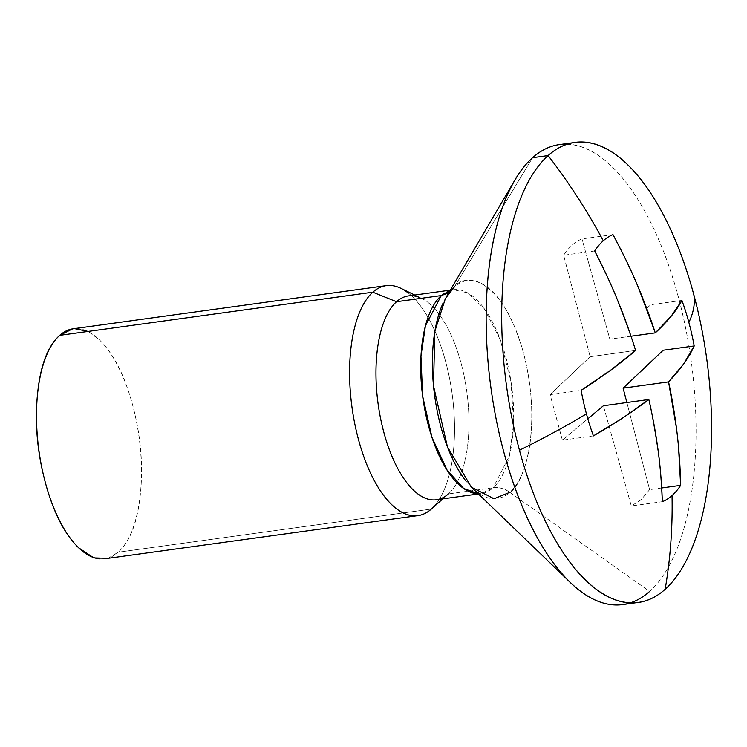 <?xml version="1.0" encoding="UTF-8"?>
<svg xmlns="http://www.w3.org/2000/svg" width="747" height="747" viewBox="0 0 747 747"><rect width="100%" height="100%" fill="white"/><g stroke="black" fill="none" stroke-linecap="round" stroke-linejoin="round"><path stroke-width="0.56" stroke-dasharray="3.73 2.8" d="M99.286 558.84A116.084 50.525 82.2 0 0 118.241 552.21L431.327 509.062A116.084 50.525 82.2 0 0 453.102 401.793A116.084 50.525 82.2 0 0 408.245 293.001M431.598 499.79A102.881 44.773 82.2 0 0 448.396 493.916L493.151 487.744A102.881 44.773 -97.8 0 1 476.353 493.618M450.152 290.396L453.168 289.733L467.389 292.74L484.243 308.632L500.378 339.978L511.051 381.95L513.628 423.586L509.435 455.894L493.151 487.744C498.996 487.053 504.552 488.575 509.827 492.32C523.021 485.671 543.358 429.282 523.404 352.752C502.329 277.221 465.362 271.964 454.391 286.876L448.723 292.833L454.391 286.876A109.968 47.864 82.2 0 0 443.046 303.179M465.885 480.937A109.968 47.864 82.2 0 0 509.827 492.32L649.619 591.447A232.158 101.041 82.2 0 0 688.034 340.688A232.158 101.041 82.2 0 0 570.493 144.451M532.583 157.701L454.391 286.876L532.583 157.701A232.158 101.041 -97.8 0 1 678.276 296.783A232.158 101.041 -97.8 0 1 649.619 591.447L509.827 492.32A109.968 47.864 82.2 0 0 523.404 352.752A109.968 47.864 82.2 0 0 454.391 286.876M683.963 363.453L683.188 364.536M676.511 428.47L678.528 447.023M636.472 283.038L638.377 287.511M624.548 416.742L621.074 419.02M509.827 492.32C504.552 488.575 498.996 487.053 493.151 487.744L481.264 493.562L478.183 493.739M441.29 295.551A102.881 44.773 -97.8 0 1 458.079 289.677A102.881 44.773 -97.8 0 1 510.173 376.628A102.881 44.773 -97.8 0 1 493.151 487.744L448.396 493.916A102.881 44.773 82.2 0 0 465.418 382.8A102.881 44.773 82.2 0 0 413.334 295.84M427.938 302.432A102.881 44.773 -97.8 0 1 467.697 398.851A102.881 44.773 -97.8 0 1 448.396 493.916M391.755 285.569A116.084 50.525 -97.8 0 1 450.534 383.687A116.084 50.525 -97.8 0 1 431.327 509.062L118.241 552.21A116.084 50.525 82.2 0 0 137.448 426.836A116.084 50.525 82.2 0 0 78.668 328.717M107.998 558.336L118.241 552.21C130.277 541.472 137.691 521.714 140.492 492.945C143.284 464.176 140.651 434.829 132.564 404.883C124.488 374.938 113.339 353.172 99.108 339.596L88.146 331.425M593.417 435.893L562.388 440.17L587.833 418.815L562.388 440.17L550.091 394.631L581.129 390.354M635.594 350.446L590.149 356.711L550.091 394.631L590.149 356.711L635.594 350.446M594.687 250.964L563.649 255.241L590.149 356.711L563.649 255.241C569.009 247.042 575.115 241.598 581.96 238.909L612.988 234.633M631.01 336.215L609.841 339.138L581.96 238.909L609.841 339.138L631.01 336.215M681.908 300.425L650.88 304.701L646.715 308.194M646.65 308.25L650.88 304.701M661.702 487.959L649.61 489.63L626.864 402.53M623.11 388.16L649.61 489.63L641.01 499.846L631.299 505.962L603.389 405.761L631.299 505.962L662.337 501.685M471.376 487.175C484.448 497.866 480.368 492.021 481.264 493.562L478.397 493.954M445.38 298.557L450.889 291.181L453.168 289.733L450.31 290.125M421.355 298.249L414.734 295.037"/><path stroke-width="1.12" d="M594.687 250.964A136.393 59.358 -97.8 0 1 603.287 240.749A542.033 468.388 -131.7 0 0 548.111 155.563A232.158 101.041 82.2 0 0 519.454 450.226A542.033 136.962 -15.1 0 0 586.442 413.857A136.393 59.358 -97.8 0 1 581.129 390.354L610.644 370.204L635.594 350.446C632.401 339.558 626.35 322.732 617.47 299.986C612.335 287.072 604.743 270.731 594.687 250.964C611.438 283.16 625.08 316.326 635.594 350.446C620.486 363.49 602.334 376.796 581.129 390.354M448.396 493.916A102.881 44.773 -97.8 0 1 383.837 432.289A102.881 44.773 -97.8 0 1 396.536 301.713L372.809 292.189A116.084 50.525 82.2 0 0 358.476 439.525A116.084 50.525 82.2 0 0 431.327 509.062A116.084 50.525 -97.8 0 1 412.372 515.691A116.084 50.525 -97.8 0 1 353.602 417.573A116.084 50.525 -97.8 0 1 372.809 292.189L59.723 335.338A116.084 50.525 82.2 0 0 40.515 460.722A116.084 50.525 82.2 0 0 99.286 558.84M431.327 509.062L440.898 500.574M476.353 493.618A102.881 44.773 -97.8 0 1 424.259 406.667A102.881 44.773 -97.8 0 1 441.29 295.551L396.536 301.713A102.881 44.773 82.2 0 0 379.513 412.83A102.881 44.773 82.2 0 0 431.598 499.79M478.183 493.739L463.654 488.454L447.108 470.143L431.999 437.481L422.643 396.106L420.953 356.347L425.398 325.851L441.29 295.551L448.723 292.833L441.29 295.551L450.152 290.396M443.046 303.179A109.968 47.864 82.2 0 0 465.885 480.937M649.619 591.447A232.158 101.041 -97.8 0 1 556.851 567.412A232.158 101.041 -97.8 0 1 508.614 192.128A232.158 101.041 -97.8 0 1 532.583 157.701A232.158 101.041 82.2 0 0 494.169 408.46A232.158 101.041 82.2 0 0 611.718 604.697A232.158 101.041 82.2 0 0 649.619 591.447M678.528 447.023L680.638 485.354A136.393 59.358 -97.8 0 1 672.039 495.569A542.033 468.388 48.3 0 1 665.147 589.308A232.158 101.041 -97.8 0 1 627.237 602.558A232.158 101.041 -97.8 0 1 519.454 450.226A232.158 101.041 -97.8 0 1 548.111 155.563L532.583 157.701L548.111 155.563A542.033 468.388 48.3 0 1 603.287 240.749A136.393 59.358 -97.8 0 1 612.988 234.633C623.343 254.129 631.168 270.265 636.472 283.038M621.074 419.02L593.417 435.893A136.393 59.358 -97.8 0 1 586.442 413.857A542.033 136.962 164.9 0 1 519.454 450.226A232.158 101.041 82.2 0 0 665.147 589.308A232.158 101.041 82.2 0 0 693.804 294.645A542.033 136.962 164.9 0 1 688.874 322.452A136.393 59.358 -97.8 0 1 694.196 345.964L683.963 363.453M683.188 364.536L668.565 381.894L676.511 428.47M638.377 287.511L655.287 332.873L671.189 316.177L681.908 300.425A136.393 59.358 -97.8 0 1 688.874 322.452A542.033 136.962 -15.1 0 0 693.804 294.645A232.158 101.041 82.2 0 0 548.111 155.563A232.158 101.041 -97.8 0 1 586.012 142.313A232.158 101.041 -97.8 0 1 693.804 294.645A232.158 101.041 -97.8 0 1 665.147 589.308A542.033 468.388 -131.7 0 0 672.039 495.569A136.393 59.358 -97.8 0 1 662.337 501.685C661.44 480.891 660.04 463.868 658.126 450.637C654.633 427.527 651.533 410.476 648.835 399.505L624.548 416.742M570.493 144.451A232.158 101.041 82.2 0 0 532.583 157.701M454.391 286.876L445.38 298.557L434.866 331.201L433.484 385.741L447.425 446.827L471.376 487.175L494.038 498.725L509.827 492.32M413.334 295.84A102.881 44.773 82.2 0 0 396.536 301.713L441.29 295.551M408.245 293.001A116.084 50.525 82.2 0 0 372.809 292.189L396.536 301.713A102.881 44.773 -97.8 0 1 418.852 297.175M78.668 328.717A116.084 50.525 82.2 0 0 59.723 335.338L372.809 292.189A116.084 50.525 -97.8 0 1 391.755 285.569M88.146 331.425L73.486 328.419L59.723 335.338C47.687 346.085 40.263 365.834 37.471 394.603C34.67 423.372 37.313 452.729 45.39 482.674C53.467 512.619 64.625 534.376 78.846 547.953L93.851 557.916L107.998 558.336M662.337 501.685C661.226 467.678 656.725 433.624 648.835 399.505L603.389 405.761L587.833 418.815L603.389 405.761L648.835 399.505C633.409 411.354 614.93 423.493 593.417 435.893M612.988 234.633C630.197 266.427 644.306 299.173 655.287 332.873L631.01 336.215L655.287 332.873C667.631 321.434 676.502 310.612 681.908 300.425M694.196 345.964C689.107 357.299 680.564 369.279 668.565 381.894L623.11 388.16L663.168 350.24L694.196 345.964M626.864 402.53L623.11 388.16L668.565 381.894C675.979 416.443 680.003 450.927 680.638 485.354L661.702 487.959M623.11 388.16L663.168 350.24M417.909 515.617L104.823 558.765M442.822 498.856L431.252 509.127M478.397 493.954L436.509 499.724M446.052 297.39L514.972 179.915M472.337 488.118L570.465 582.576M622.802 604.566L638.321 602.418M574.929 142.453L559.41 144.591M450.31 290.125L408.422 295.905M414.734 295.037L400.812 288.277M386.218 285.634L73.131 328.783"/></g></svg>
